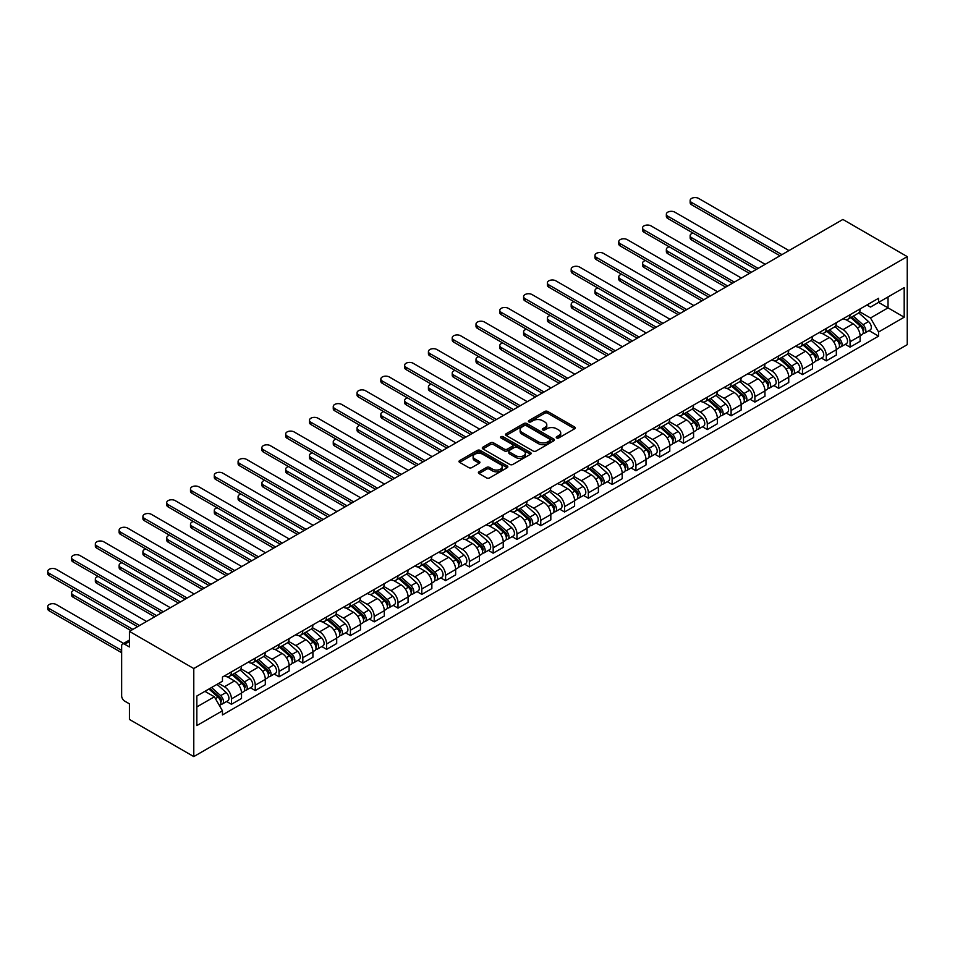 <?xml version="1.0" encoding="UTF-8"?>
<svg xmlns="http://www.w3.org/2000/svg" width="955" height="955" viewBox="0 0 955 955"><rect width="100%" height="100%" fill="white"/><g stroke="black" fill="none" stroke-linecap="round" stroke-linejoin="round"><path stroke-width="1.43" d="M556.658 437.939A1.48 0.86 0 0 0 558.759 437.939L574.659 428.759A2.113 1.218 0 0 0 575.28 427.9A2.113 1.218 0 0 0 574.659 427.028L547.716 411.474A2.113 1.218 0 0 0 544.72 411.474L528.819 420.654A1.48 0.86 0 0 0 528.378 421.262A1.48 0.86 0 0 0 528.819 421.871A1.48 0.86 0 0 0 530.908 421.871L532.974 420.678A6.78 3.916 0 0 1 542.547 420.678L544.804 421.979A6.78 3.916 0 0 1 546.785 424.748A6.78 3.916 0 0 1 544.804 427.506L542.738 428.7A1.48 0.86 0 0 0 542.309 429.296A1.48 0.86 0 0 0 542.738 429.905A1.48 0.86 0 0 0 544.839 429.905L546.893 428.723A6.78 3.916 0 0 1 556.479 428.723L558.723 430.013A6.78 3.916 0 0 1 560.704 432.782A6.78 3.916 0 0 1 558.723 435.552L556.658 436.733A1.48 0.86 0 0 0 556.228 437.342A1.48 0.86 0 0 0 556.658 437.939L556.658 436.733M479.004 471.806A2.113 1.218 0 0 0 478.383 472.665A2.113 1.218 0 0 0 479.004 473.537L486.561 477.894A2.113 1.218 0 0 0 489.557 477.894L507.224 467.699A2.113 1.218 0 0 0 507.845 466.84A2.113 1.218 0 0 0 507.224 465.968L480.281 450.414A2.113 1.218 0 0 0 477.285 450.414L459.618 460.608A2.113 1.218 0 0 0 458.997 461.48A2.113 1.218 0 0 0 459.618 462.339L468.75 467.616A2.113 1.218 0 0 0 471.746 467.616L479.303 463.247A2.113 1.218 0 0 0 479.923 462.387A2.113 1.218 0 0 0 479.303 461.516L474.778 458.901A5.658 3.271 0 0 1 473.119 456.597A5.658 3.271 0 0 1 476.617 453.565A5.658 3.271 0 0 1 482.788 454.282L500.527 464.524A5.658 3.271 0 0 1 502.187 466.84A5.658 3.271 0 0 1 498.689 469.86A5.658 3.271 0 0 1 492.517 469.144L489.557 467.437A2.113 1.218 0 0 0 486.561 467.437L479.004 471.806L479.004 473.537M193.781 668.536L129.426 631.374L842.883 219.459L907.25 256.62L193.781 668.536L193.781 756.587L907.25 344.671L907.25 256.62M533.117 451.023A2.113 1.218 0 0 0 536.113 451.023L553.781 440.816A2.113 1.218 0 0 0 554.401 439.957A2.113 1.218 0 0 0 553.781 439.085L526.838 423.531A2.113 1.218 0 0 0 523.841 423.531L506.174 433.737A2.113 1.218 0 0 0 505.553 434.597A2.113 1.218 0 0 0 506.174 435.456L533.117 451.023M501.602 438.261A1.48 0.86 0 0 1 503.106 438.476L530.479 454.27L512.835 464.452A2.113 1.218 0 0 1 509.839 464.452L482.896 448.898L482.896 447.167A2.113 1.218 0 0 0 482.275 448.038A2.113 1.218 0 0 0 482.896 448.898M482.896 447.167L490.452 442.81A2.113 1.218 0 0 1 493.449 442.81L504.383 449.113A2.113 1.218 0 0 0 507.368 449.113L512.381 446.224A2.113 1.218 0 0 0 513.002 445.352A2.113 1.218 0 0 0 512.381 444.493L501.005 437.927A1.48 0.86 0 0 1 500.575 437.318A1.48 0.86 0 0 1 501.494 436.531A1.48 0.86 0 0 1 503.106 436.71L530.503 452.527A2.113 1.218 0 0 1 531.123 453.398A2.113 1.218 0 0 1 530.503 454.258L530.503 452.527M129.426 631.374L129.426 646.953L124.699 644.231A4.309 2.495 -120 0 0 122.538 644.016A4.309 2.495 -120 0 0 121.643 645.986L121.643 695.825A4.309 2.495 -120 0 0 124.699 701.113L129.426 703.847L129.426 719.425L193.781 756.587M850.057 314.732A9.92 5.73 60 0 1 848.004 319.185L858.067 313.371A9.92 5.73 -120 0 0 860.121 308.919M835.768 325.416L843.038 329.618A9.92 5.73 60 0 1 850.057 341.771L860.121 335.957A9.92 5.73 -120 0 0 853.102 323.805L845.903 319.639M860.121 335.957L860.121 341.329L850.057 347.143L845.235 344.349M848.004 319.185A9.92 5.73 60 0 1 843.122 318.743M850.057 341.771L850.057 347.143M826.266 328.472A9.92 5.73 60 0 1 824.213 332.925L834.276 327.111A9.92 5.73 -120 0 0 836.329 322.659M821.443 358.089L826.266 360.871L836.329 355.057L836.329 349.685A9.92 5.73 -120 0 0 829.31 337.545L822.112 333.379M824.213 332.925A9.92 5.73 60 0 1 819.33 332.471M811.977 339.156L819.247 343.346A9.92 5.73 60 0 1 826.266 355.499L826.266 360.871M802.475 342.2A9.92 5.73 60 0 1 800.421 346.665L810.485 340.851A9.92 5.73 -120 0 0 812.538 336.399M797.652 371.817L802.475 374.611L812.538 368.797L812.538 363.425A9.92 5.73 -120 0 0 805.519 351.273L798.32 347.119M800.421 346.665A9.92 5.73 60 0 1 795.539 346.211M788.185 352.884L795.455 357.086A9.92 5.73 60 0 1 802.475 369.239L802.475 374.611M778.683 355.94A9.92 5.73 60 0 1 776.63 360.393L786.693 354.58A9.92 5.73 -120 0 0 788.746 350.127M773.848 385.557L778.683 388.351L788.746 382.537L788.746 377.165A9.92 5.73 -120 0 0 781.727 365.013L774.529 360.847M776.63 360.393A9.92 5.73 60 0 1 771.736 359.951M764.394 366.625L771.664 370.827A9.92 5.73 60 0 1 778.683 382.979L778.683 388.351M754.892 369.681A9.92 5.73 60 0 1 752.838 374.133L762.902 368.32A9.92 5.73 -120 0 0 764.955 363.867M750.057 399.297L754.892 402.079L764.955 396.265L764.955 390.905A9.92 5.73 -120 0 0 757.936 378.753L750.737 374.587M752.838 374.133A9.92 5.73 60 0 1 747.944 373.68M740.603 380.365L747.872 384.555A9.92 5.73 60 0 1 754.892 396.707L754.892 402.079M731.1 383.421A9.92 5.73 60 0 1 729.035 387.873L739.11 382.06A9.92 5.73 -120 0 0 741.164 377.607M726.266 413.038L731.1 415.819L741.164 410.005L741.164 404.634A9.92 5.73 -120 0 0 734.144 392.481L726.946 388.327M729.035 387.873A9.92 5.73 60 0 1 724.153 387.42M716.811 394.093L724.081 398.295A9.92 5.73 60 0 1 731.1 410.447L731.1 415.819M707.309 397.149A9.92 5.73 60 0 1 705.244 401.601L715.319 395.788A9.92 5.73 -120 0 0 717.372 391.335M702.474 426.766L707.309 429.559L717.372 423.745L717.372 418.374A9.92 5.73 -120 0 0 710.353 406.221L703.155 402.055M705.244 401.601A9.92 5.73 60 0 1 700.361 401.16M693.02 407.833L700.29 412.035A9.92 5.73 60 0 1 707.309 424.187L707.309 429.559M683.505 410.889A9.92 5.73 60 0 1 681.452 415.341L691.527 409.528A9.92 5.73 -120 0 0 693.581 405.075M678.683 440.506L683.505 443.287L693.581 437.486L693.581 432.114A9.92 5.73 -120 0 0 686.561 419.961L679.351 415.795M681.452 415.341A9.92 5.73 60 0 1 676.57 414.888M669.228 421.573L676.498 425.763A9.92 5.73 60 0 1 683.505 437.915L683.505 443.287M659.714 424.629A9.92 5.73 60 0 1 657.661 429.082L667.724 423.268A9.92 5.73 -120 0 0 669.789 418.815M654.891 454.246L659.714 457.027L669.789 451.214L669.789 445.842A9.92 5.73 -120 0 0 662.77 433.689L655.56 429.535M657.661 429.082A9.92 5.73 60 0 1 652.778 428.628M645.437 435.313L652.707 439.503A9.92 5.73 60 0 1 659.714 451.655L659.714 457.027M635.923 438.357A9.92 5.73 60 0 1 633.869 442.81L643.933 437.008A9.92 5.73 -120 0 0 645.998 432.543M631.1 467.974L635.923 470.767L645.998 464.954L645.998 459.582A9.92 5.73 -120 0 0 638.979 447.429L631.768 443.275M633.869 442.81A9.92 5.73 60 0 1 628.987 442.368M621.645 449.041L628.915 453.243A9.92 5.73 60 0 1 635.923 465.395L635.923 470.767M612.131 452.097A9.92 5.73 60 0 1 610.078 456.55L620.141 450.736A9.92 5.73 -120 0 0 622.194 446.283M607.308 481.714L612.131 484.495L622.194 478.694L622.194 473.322A9.92 5.73 -120 0 0 615.187 461.17L607.977 457.003M610.078 456.55A9.92 5.73 60 0 1 605.195 456.108M597.854 462.781L605.124 466.983A9.92 5.73 60 0 1 612.131 479.124L612.131 484.495M588.34 465.837A9.92 5.73 60 0 1 586.286 470.29L596.35 464.476A9.92 5.73 -120 0 0 598.403 460.024M583.517 495.454L588.34 498.235L598.403 492.422L598.403 487.05A9.92 5.73 -120 0 0 591.396 474.898L584.185 470.743M586.286 470.29A9.92 5.73 60 0 1 581.404 469.836M574.051 476.521L581.32 480.711A9.92 5.73 60 0 1 588.34 492.864L588.34 498.235M564.548 479.565A9.92 5.73 60 0 1 562.495 484.018L572.558 478.216A9.92 5.73 -120 0 0 574.612 473.752M559.726 509.182L564.548 511.976L574.612 506.162L574.612 500.79A9.92 5.73 -120 0 0 567.604 488.638L560.394 484.483M562.495 484.018A9.92 5.73 60 0 1 557.613 483.576M550.259 490.249L557.529 494.451A9.92 5.73 60 0 1 564.548 506.604L564.548 511.976M540.757 493.305A9.92 5.73 60 0 1 538.704 497.758L548.767 491.944A9.92 5.73 -120 0 0 550.82 487.492M535.934 522.922L540.757 525.704L550.82 519.902L550.82 514.53A9.92 5.73 -120 0 0 543.813 502.378L536.603 498.212M538.704 497.758A9.92 5.73 60 0 1 533.821 497.316M526.468 503.989L533.738 508.191A9.92 5.73 60 0 1 540.757 520.344L540.757 525.704M516.965 507.045A9.92 5.73 60 0 1 514.912 511.498L524.975 505.684A9.92 5.73 -120 0 0 527.029 501.232M512.143 536.662L516.965 539.444L527.029 533.63L527.029 528.258A9.92 5.73 -120 0 0 520.021 516.106L512.811 511.952M514.912 511.498A9.92 5.73 60 0 1 510.03 511.044M502.676 517.729L509.946 521.919A9.92 5.73 60 0 1 516.965 534.072L516.965 539.444M493.174 520.773A9.92 5.73 60 0 1 491.121 525.226L501.184 519.425A9.92 5.73 -120 0 0 503.237 514.972M488.351 550.39L493.174 553.184L503.237 547.37L503.237 541.998A9.92 5.73 -120 0 0 496.218 529.846L489.02 525.692M491.121 525.226A9.92 5.73 60 0 1 486.238 524.784M478.885 531.457L486.155 535.66A9.92 5.73 60 0 1 493.174 547.812L493.174 553.184M469.382 534.514A9.92 5.73 60 0 1 467.329 538.966L477.393 533.153A9.92 5.73 -120 0 0 479.446 528.7M464.56 564.13L469.382 566.924L479.446 561.11L479.446 555.738A9.92 5.73 -120 0 0 472.427 543.586L465.228 539.42M467.329 538.966A9.92 5.73 60 0 1 462.447 538.524M455.093 545.198L462.363 549.4A9.92 5.73 60 0 1 469.382 561.552L469.382 566.924M445.591 548.254A9.92 5.73 60 0 1 443.538 552.706L453.601 546.893A9.92 5.73 -120 0 0 455.654 542.44M440.756 577.87L445.591 580.652L455.654 574.838L455.654 569.467A9.92 5.73 -120 0 0 448.635 557.326L441.437 553.16M443.538 552.706A9.92 5.73 60 0 1 438.643 552.253M431.302 558.938L438.572 563.128A9.92 5.73 60 0 1 445.591 575.28L445.591 580.652M421.8 561.982A9.92 5.73 60 0 1 419.746 566.446L429.81 560.633A9.92 5.73 -120 0 0 431.863 556.18M416.965 591.611L421.8 594.392L431.863 588.578L431.863 583.207A9.92 5.73 -120 0 0 424.844 571.054L417.645 566.9M419.746 566.446A9.92 5.73 60 0 1 414.852 565.993M407.51 572.666L414.78 576.868A9.92 5.73 60 0 1 421.8 589.02L421.8 594.392M398.008 575.722A9.92 5.73 60 0 1 395.943 580.174L406.018 574.361A9.92 5.73 -120 0 0 408.072 569.908M393.174 605.339L398.008 608.132L408.072 602.319L408.072 596.947A9.92 5.73 -120 0 0 401.052 584.794L393.854 580.628M395.943 580.174A9.92 5.73 60 0 1 391.061 579.733M383.719 586.406L390.989 590.608A9.92 5.73 60 0 1 398.008 602.76L398.008 608.132M374.217 589.462A9.92 5.73 60 0 1 372.152 593.914L382.227 588.101A9.92 5.73 -120 0 0 384.28 583.648M369.382 619.079L374.217 621.86L384.28 616.047L384.28 610.687A9.92 5.73 -120 0 0 377.261 598.534L370.062 594.368M372.152 593.914A9.92 5.73 60 0 1 367.269 593.461M359.928 600.146L367.198 604.336A9.92 5.73 60 0 1 374.217 616.488L374.217 621.86M350.413 603.202A9.92 5.73 60 0 1 348.36 607.655L358.435 601.841A9.92 5.73 -120 0 0 360.489 597.388M345.591 632.819L350.413 635.6L360.489 629.787L360.489 624.415A9.92 5.73 -120 0 0 353.469 612.262L346.259 608.108M348.36 607.655A9.92 5.73 60 0 1 343.478 607.201M336.136 613.874L343.406 618.076A9.92 5.73 60 0 1 350.413 630.228L350.413 635.6M326.622 616.93A9.92 5.73 60 0 1 324.569 621.383L334.644 615.569A9.92 5.73 -120 0 0 336.697 611.116M321.799 646.547L326.622 649.34L336.697 643.527L336.697 638.155A9.92 5.73 -120 0 0 329.678 626.003L322.468 621.848M324.569 621.383A9.92 5.73 60 0 1 319.686 620.941M312.345 627.614L319.615 631.816A9.92 5.73 60 0 1 326.622 643.968L326.622 649.34M302.831 630.67A9.92 5.73 60 0 1 300.777 635.123L310.841 629.309A9.92 5.73 -120 0 0 312.906 624.857M298.008 660.287L302.831 663.068L312.906 657.267L312.906 651.895A9.92 5.73 -120 0 0 305.887 639.743L298.676 635.576M300.777 635.123A9.92 5.73 60 0 1 295.895 634.669M288.553 641.354L295.823 645.544A9.92 5.73 60 0 1 302.831 657.697L302.831 663.068M279.039 644.41A9.92 5.73 60 0 1 276.986 648.863L287.049 643.049A9.92 5.73 -120 0 0 289.102 638.597M274.216 674.027L279.039 676.809L289.114 670.995L289.114 665.623A9.92 5.73 -120 0 0 282.095 653.471L274.885 649.316M276.986 648.863A9.92 5.73 60 0 1 272.103 648.409M264.762 655.094L272.032 659.284A9.92 5.73 60 0 1 279.039 671.437L279.039 676.809M255.248 658.138A9.92 5.73 60 0 1 253.194 662.591L263.258 656.789A9.92 5.73 -120 0 0 265.311 652.325M250.425 687.755L255.248 690.549L265.311 684.735L265.311 679.363A9.92 5.73 -120 0 0 258.304 667.211L251.093 663.057M253.194 662.591A9.92 5.73 60 0 1 248.312 662.149M240.958 668.822L248.24 673.024A9.92 5.73 60 0 1 255.248 685.177L255.248 690.549M231.456 671.878A9.92 5.73 60 0 1 229.403 676.331L239.466 670.517A9.92 5.73 -120 0 0 241.52 666.065M226.633 701.495L231.456 704.277L241.52 698.475L241.52 693.103A9.92 5.73 -120 0 0 234.512 680.951L227.302 676.785M229.403 676.331A9.92 5.73 60 0 1 224.521 675.889M218.647 683.41L224.437 686.764A9.92 5.73 60 0 1 231.456 698.905L231.456 704.277M866.913 305.003L870.494 307.068L904.194 287.61L888.031 296.945L888.031 307.868L870.494 317.991L859.56 311.676M196.837 706.927L214.374 696.792L222.455 710.795L196.837 725.585L196.837 696.004L222.455 681.213L222.455 677.071L878.576 298.27L878.576 302.401L904.194 317.203L878.576 331.994L870.494 317.991M904.194 287.61L904.194 317.203M222.455 710.795L222.455 714.937L878.576 336.136L878.576 331.994M214.374 696.792L204.919 691.336M869.026 330.609L878.576 336.136M557.254 438.154L558.723 437.306A6.78 3.916 0 0 0 560.704 434.537L560.704 432.782M546.785 424.748L546.785 426.503A6.78 3.916 0 0 1 544.804 429.273L543.335 430.12M574.635 428.783L547.716 413.24A2.113 1.218 0 0 0 544.72 413.24L529.404 422.074M553.757 440.84L526.838 425.297A2.113 1.218 0 0 0 523.841 425.297L506.198 435.48M550.032 440.553A1.48 0.86 0 0 0 550.474 439.957A1.48 0.86 0 0 0 550.032 439.348L526.384 425.691A1.48 0.86 0 0 0 524.283 425.691L522.122 426.945A6.78 3.916 0 0 0 520.129 429.714A6.78 3.916 0 0 0 522.122 432.484L538.286 441.807A6.78 3.916 0 0 0 547.872 441.807L550.032 440.553L550.032 442.32A1.48 0.86 0 0 0 550.474 441.711L550.474 439.957M520.129 429.714L520.129 431.469A6.78 3.916 0 0 0 522.122 434.239L522.122 432.484M550.032 442.32L547.872 443.574A6.78 3.916 0 0 1 538.286 443.574L522.122 434.239M482.92 448.922L490.452 444.564L490.452 442.81M513.002 445.352L513.002 447.119A2.113 1.218 0 0 1 512.381 447.979L507.368 450.879A2.113 1.218 0 0 1 504.383 450.879L493.449 444.564A2.113 1.218 0 0 0 490.452 444.564M515.724 455.666A5.658 3.271 0 0 0 521.896 456.371A5.658 3.271 0 0 0 525.381 453.35A5.658 3.271 0 0 0 523.722 451.035L517.479 447.429A2.113 1.218 0 0 0 514.482 447.429L509.469 450.33A2.113 1.218 0 0 0 508.848 451.19A2.113 1.218 0 0 0 509.469 452.049L515.724 455.666L515.724 457.421A5.658 3.271 0 0 0 521.896 458.137A5.658 3.271 0 0 0 525.381 455.117L525.381 453.35M508.848 451.19L508.848 452.957A2.113 1.218 0 0 0 509.469 453.816L509.469 452.049M515.724 457.421L509.469 453.816M502.187 466.84L502.187 468.595A5.658 3.271 0 0 1 498.689 471.615A5.658 3.271 0 0 1 492.517 470.911L489.557 469.203A2.113 1.218 0 0 0 486.561 469.203L479.028 473.549M473.119 456.597L473.119 458.352A5.658 3.271 0 0 0 474.778 460.668L474.778 458.901M479.303 461.516L479.303 463.247L474.778 460.668M507.189 467.711L480.281 452.169A2.113 1.218 0 0 0 477.285 452.169L459.642 462.351M850.75 317.597L860.443 326.252A5.396 3.116 60 0 1 862.138 334.596L860.121 335.754M851.001 317.836L855.561 320.462M693.032 233.056A4.966 2.865 -0 0 0 690.143 235.658A4.966 2.865 -0 0 0 691.599 237.688L751.454 272.247M851.729 317.036L862.508 326.67A2.59 1.492 60 0 1 863.32 330.669A2.59 1.492 60 0 1 863.093 330.764M853.34 316.105L863.034 324.76A5.396 3.116 60 0 1 864.729 333.092A5.396 3.116 60 0 1 863.093 333.271M858.748 312.858L868.525 321.584A5.396 3.116 60 0 1 870.22 329.929L864.729 333.092M749.472 273.393L691.599 239.98A4.966 2.865 180 0 1 690.143 237.95L690.143 235.658M779.972 255.785L691.599 204.752A4.966 2.865 180 0 1 690.143 202.735L690.143 200.443A4.966 2.865 -0 0 0 691.599 202.46L781.954 254.639M788.973 250.58L698.606 198.413A4.966 2.865 -0 0 0 693.199 197.792A4.966 2.865 -0 0 0 690.143 200.443M826.958 331.337L836.652 339.992A5.396 3.116 60 0 1 838.335 348.324L836.329 349.494M827.209 331.564L831.769 334.202M669.24 246.796A4.966 2.865 -0 0 0 666.351 249.398A4.966 2.865 -0 0 0 667.808 251.428L727.662 285.987M827.925 330.776L838.717 340.398A2.59 1.492 60 0 1 839.529 344.409A2.59 1.492 60 0 1 839.29 344.492M829.549 329.845L839.242 338.488A5.396 3.116 60 0 1 840.937 346.832A5.396 3.116 60 0 1 839.302 346.999M834.957 326.598L844.733 335.324A5.396 3.116 60 0 1 846.428 343.657L840.937 346.832M725.681 287.133L667.808 253.708A4.966 2.865 180 0 1 666.351 251.69L666.351 249.398M803.155 345.077L812.86 353.732A5.396 3.116 60 0 1 814.543 362.064L812.538 363.222M803.418 345.304L807.978 347.942M645.449 260.536A4.966 2.865 -0 0 0 642.56 263.138A4.966 2.865 -0 0 0 644.004 265.156L703.871 299.715M804.134 344.516L814.925 354.138A2.59 1.492 60 0 1 815.737 358.137A2.59 1.492 60 0 1 815.498 358.232M805.757 343.573L815.451 352.228A5.396 3.116 60 0 1 817.146 360.572A5.396 3.116 60 0 1 815.51 360.739M811.153 340.338L820.942 349.064A5.396 3.116 60 0 1 822.637 357.397L817.146 360.572M701.889 300.861L644.004 267.448A4.966 2.865 180 0 1 642.56 265.418L642.56 263.138M756.181 269.513L667.808 218.492A4.966 2.865 180 0 1 666.351 216.463L666.351 214.171A4.966 2.865 -0 0 0 667.808 216.2L758.163 268.367M765.182 264.32L674.815 212.153A4.966 2.865 -0 0 0 669.407 211.532A4.966 2.865 -0 0 0 666.351 214.171M732.389 283.253L644.004 232.232A4.966 2.865 180 0 1 642.56 230.203L642.56 227.911A4.966 2.865 -0 0 0 644.004 229.94L734.371 282.107M741.39 278.06L651.024 225.881A4.966 2.865 -0 0 0 645.616 225.261A4.966 2.865 -0 0 0 642.56 227.911M779.364 358.817L789.069 367.46A5.396 3.116 60 0 1 790.752 375.804L788.746 376.962M779.626 359.044L784.186 361.67M621.657 274.264A4.966 2.865 -0 0 0 618.768 276.866A4.966 2.865 -0 0 0 620.213 278.896L680.079 313.455M780.342 358.244L791.134 367.878A2.59 1.492 60 0 1 791.946 371.877A2.59 1.492 60 0 1 791.707 371.973M781.966 357.313L791.659 365.968A5.396 3.116 60 0 1 793.354 374.3A5.396 3.116 60 0 1 791.719 374.479M787.362 354.066L797.15 362.793A5.396 3.116 60 0 1 798.834 371.137L793.354 374.3M678.098 314.601L620.213 281.188A4.966 2.865 180 0 1 618.768 279.158L618.768 276.866M755.572 372.546L765.265 381.2A5.396 3.116 60 0 1 766.961 389.533L764.955 390.702M755.835 372.772L760.395 375.411M597.866 288.004A4.966 2.865 -0 0 0 594.977 290.607A4.966 2.865 -0 0 0 596.421 292.636L656.288 327.195M756.551 371.984L767.342 381.606A2.59 1.492 60 0 1 768.154 385.617A2.59 1.492 60 0 1 767.916 385.701M758.175 371.053L767.868 379.708A5.396 3.116 60 0 1 769.551 388.04A5.396 3.116 60 0 1 767.927 388.219M763.57 367.806L773.359 376.533A5.396 3.116 60 0 1 775.042 384.865L769.551 388.04M654.306 328.341L596.421 294.916A4.966 2.865 180 0 1 594.977 292.899L594.977 290.607M731.781 386.286L741.474 394.94A5.396 3.116 60 0 1 743.169 403.273L741.164 404.431M732.043 386.512L736.603 389.151M574.074 301.744A4.966 2.865 -0 0 0 571.186 304.347A4.966 2.865 -0 0 0 572.63 306.364L632.497 340.923M732.76 385.725L743.551 395.346A2.59 1.492 60 0 1 744.363 399.345A2.59 1.492 60 0 1 744.124 399.441M734.371 384.793L744.076 393.436A5.396 3.116 60 0 1 745.76 401.78A5.396 3.116 60 0 1 744.136 401.948M739.779 381.546L749.568 390.273A5.396 3.116 60 0 1 751.251 398.605L745.76 401.78M630.515 342.069L572.63 308.656A4.966 2.865 180 0 1 571.186 306.627L571.186 304.347M708.598 296.993L620.213 245.96A4.966 2.865 180 0 1 618.768 243.943L618.768 241.651A4.966 2.865 -0 0 0 620.213 243.668L710.58 295.847M717.599 291.8L627.232 239.621A4.966 2.865 -0 0 0 621.824 239.001A4.966 2.865 -0 0 0 618.768 241.651M684.807 310.721L596.421 259.7A4.966 2.865 180 0 1 594.977 257.671L594.977 255.379A4.966 2.865 -0 0 0 596.421 257.408L686.788 309.587M693.808 305.528L603.441 253.362A4.966 2.865 -0 0 0 598.033 252.741A4.966 2.865 -0 0 0 594.977 255.379M661.015 324.461L572.63 273.44A4.966 2.865 180 0 1 571.186 271.411L571.186 269.119A4.966 2.865 -0 0 0 572.63 271.148L662.997 323.315M670.016 319.268L579.649 267.102A4.966 2.865 -0 0 0 574.242 266.481A4.966 2.865 -0 0 0 571.186 269.119M707.989 400.026L717.683 408.668A5.396 3.116 60 0 1 719.378 417.013L717.372 418.171M708.252 400.252L712.812 402.891M550.283 315.472A4.966 2.865 -0 0 0 547.382 318.075A4.966 2.865 -0 0 0 548.839 320.104L608.705 354.663M708.968 399.453L719.76 409.086A2.59 1.492 60 0 1 720.571 413.085A2.59 1.492 60 0 1 720.333 413.181M710.58 398.522L720.285 407.176A5.396 3.116 60 0 1 721.968 415.509A5.396 3.116 60 0 1 720.345 415.688M715.987 395.275L725.764 404.001A5.396 3.116 60 0 1 727.459 412.345L721.968 415.509M606.723 355.809L548.839 322.396A4.966 2.865 180 0 1 547.382 320.367L547.382 318.075M637.224 338.201L548.839 287.169A4.966 2.865 180 0 1 547.382 285.151L547.382 282.859A4.966 2.865 -0 0 0 548.839 284.888L639.205 337.055M646.225 333.009L555.858 280.83A4.966 2.865 -0 0 0 550.45 280.209A4.966 2.865 -0 0 0 547.382 282.859M684.198 413.754L693.891 422.408A5.396 3.116 60 0 1 695.586 430.741L693.581 431.911M684.46 413.993L689.021 416.619M526.492 329.212A4.966 2.865 -0 0 0 523.591 331.815A4.966 2.865 -0 0 0 525.047 333.844L584.914 368.403M685.177 413.193L695.968 422.814A2.59 1.492 60 0 1 696.78 426.825A2.59 1.492 60 0 1 696.541 426.921M686.788 412.262L696.482 420.916A5.396 3.116 60 0 1 698.177 429.249A5.396 3.116 60 0 1 696.553 429.428M692.196 409.015L701.973 417.741A5.396 3.116 60 0 1 703.668 426.085L698.177 429.249M582.932 369.549L525.047 336.136A4.966 2.865 180 0 1 523.591 334.107L523.591 331.815M613.432 351.929L525.047 300.909A4.966 2.865 180 0 1 523.591 298.879L523.591 296.599A4.966 2.865 -0 0 0 525.047 298.617L615.414 350.795M622.433 346.737L532.066 294.57A4.966 2.865 -0 0 0 526.659 293.949A4.966 2.865 -0 0 0 523.591 296.599M660.406 427.494L670.1 436.149A5.396 3.116 60 0 1 671.795 444.481L669.777 445.639M660.669 427.721L665.229 430.359M502.7 342.952A4.966 2.865 -0 0 0 499.799 345.555A4.966 2.865 -0 0 0 501.256 347.572L561.122 382.143M661.385 426.933L672.177 436.554A2.59 1.492 60 0 1 672.989 440.553A2.59 1.492 60 0 1 672.75 440.649M662.997 426.002L672.69 434.644A5.396 3.116 60 0 1 674.385 442.989A5.396 3.116 60 0 1 672.762 443.156M668.404 422.755L678.181 431.481A5.396 3.116 60 0 1 679.876 439.813L674.385 442.989M559.141 383.277L501.256 349.864A4.966 2.865 180 0 1 499.799 347.847L499.799 345.555M589.641 365.67L501.256 314.649A4.966 2.865 180 0 1 499.799 312.619L499.799 310.327A4.966 2.865 -0 0 0 501.256 312.357L591.623 364.524M598.642 360.477L508.275 308.31A4.966 2.865 -0 0 0 502.867 307.689A4.966 2.865 -0 0 0 499.799 310.327M636.615 441.234L646.308 449.877A5.396 3.116 60 0 1 648.003 458.221L645.986 459.379M636.866 441.461L641.438 444.099M478.909 356.681A4.966 2.865 -0 0 0 476.008 359.283A4.966 2.865 -0 0 0 477.464 361.312L537.331 395.871M637.594 440.661L648.385 450.294A2.59 1.492 60 0 1 649.197 454.294A2.59 1.492 60 0 1 648.958 454.389M639.205 439.73L648.899 448.384A5.396 3.116 60 0 1 650.594 456.717A5.396 3.116 60 0 1 648.97 456.896M644.613 436.483L654.39 445.209A5.396 3.116 60 0 1 656.085 453.553L650.594 456.717M535.337 397.017L477.464 363.604A4.966 2.865 180 0 1 476.008 361.575L476.008 359.283M565.849 379.41L477.464 328.377A4.966 2.865 180 0 1 476.008 326.359L476.008 324.067A4.966 2.865 -0 0 0 477.464 326.097L567.831 378.264M574.838 374.217L484.483 322.038A4.966 2.865 -0 0 0 479.076 321.417A4.966 2.865 -0 0 0 476.008 324.067M612.824 454.962L622.517 463.617A5.396 3.116 60 0 1 624.212 471.961L622.194 473.119M613.074 455.201L617.646 457.827M455.117 370.421A4.966 2.865 -0 0 0 452.216 373.023A4.966 2.865 -0 0 0 453.673 375.052L513.527 409.611M613.802 454.401L624.594 464.023A2.59 1.492 60 0 1 625.406 468.034A2.59 1.492 60 0 1 625.167 468.129M615.414 453.47L625.107 462.125A5.396 3.116 60 0 1 626.802 470.457A5.396 3.116 60 0 1 625.179 470.636M620.822 450.223L630.598 458.949A5.396 3.116 60 0 1 632.294 467.293L626.802 470.457M511.546 410.757L453.673 377.344A4.966 2.865 180 0 1 452.216 375.315L452.216 373.023M589.032 468.702L598.725 477.357A5.396 3.116 60 0 1 600.42 485.689L598.403 486.859M589.283 468.929L593.855 471.567M431.314 384.161A4.966 2.865 -0 0 0 428.425 386.763A4.966 2.865 -0 0 0 429.881 388.781L489.736 423.351M590.011 468.141L600.791 477.763A2.59 1.492 60 0 1 601.614 481.762A2.59 1.492 60 0 1 601.375 481.857M591.623 467.21L601.316 475.853A5.396 3.116 60 0 1 603.011 484.197A5.396 3.116 60 0 1 601.387 484.364M597.03 463.963L606.807 472.689A5.396 3.116 60 0 1 608.502 481.022L603.011 484.197M487.754 424.486L429.881 391.073A4.966 2.865 180 0 1 428.425 389.055L428.425 386.763M565.241 482.442L574.934 491.085A5.396 3.116 60 0 1 576.629 499.429L574.612 500.587M565.491 482.669L570.063 485.307M407.522 397.889A4.966 2.865 -0 0 0 404.634 400.503A4.966 2.865 -0 0 0 406.09 402.521L465.945 437.08M566.22 481.869L576.999 491.503A2.59 1.492 60 0 1 577.811 495.502A2.59 1.492 60 0 1 577.584 495.597M567.831 480.938L577.524 489.593A5.396 3.116 60 0 1 579.219 497.937A5.396 3.116 60 0 1 577.584 498.104M573.239 477.691L583.016 486.429A5.396 3.116 60 0 1 584.711 494.762L579.219 497.937M463.963 438.226L406.09 404.813A4.966 2.865 180 0 1 404.634 402.783L404.634 400.503M541.449 496.17L551.142 504.825A5.396 3.116 60 0 1 552.838 513.169L550.82 514.327M541.7 496.409L546.26 499.035M383.731 411.629A4.966 2.865 -0 0 0 380.842 414.231A4.966 2.865 -0 0 0 382.298 416.261L442.153 450.82M542.428 495.609L553.208 505.243A2.59 1.492 60 0 1 554.019 509.242A2.59 1.492 60 0 1 553.793 509.337M544.04 494.678L553.733 503.333A5.396 3.116 60 0 1 555.428 511.665A5.396 3.116 60 0 1 553.793 511.844M549.447 491.431L559.224 500.157A5.396 3.116 60 0 1 560.919 508.502L555.428 511.665M440.171 451.966L382.298 418.553A4.966 2.865 180 0 1 380.842 416.523L380.842 414.231M517.658 509.91L527.351 518.565A5.396 3.116 60 0 1 529.046 526.897L527.029 528.067M517.908 510.137L522.469 512.775M359.94 425.369A4.966 2.865 -0 0 0 357.051 427.971A4.966 2.865 -0 0 0 358.507 430.001L418.362 464.56M518.637 509.349L529.416 518.971A2.59 1.492 60 0 1 530.228 522.97A2.59 1.492 60 0 1 530.001 523.065M520.248 508.418L529.941 517.061A5.396 3.116 60 0 1 531.637 525.405A5.396 3.116 60 0 1 530.001 525.572M525.656 505.171L535.433 513.897A5.396 3.116 60 0 1 537.128 522.23L531.637 525.405M416.38 465.706L358.507 432.281A4.966 2.865 180 0 1 357.051 430.263L357.051 427.971M493.866 523.65L503.56 532.305A5.396 3.116 60 0 1 505.243 540.637L503.237 541.795M494.117 523.877L498.677 526.515M336.148 439.097A4.966 2.865 -0 0 0 333.259 441.711A4.966 2.865 -0 0 0 334.716 443.729L394.57 478.288M494.833 523.089L505.625 532.711A2.59 1.492 60 0 1 506.437 536.71A2.59 1.492 60 0 1 506.198 536.806M496.457 522.146L506.15 530.801A5.396 3.116 60 0 1 507.845 539.145A5.396 3.116 60 0 1 506.21 539.312M501.864 518.911L511.641 527.638A5.396 3.116 60 0 1 513.336 535.97L507.845 539.145M392.589 479.434L334.716 446.021A4.966 2.865 180 0 1 333.259 443.991L333.259 441.711M542.058 393.15L453.673 342.117A4.966 2.865 180 0 1 452.216 340.087L452.216 337.807A4.966 2.865 -0 0 0 453.673 339.825L544.04 392.004M551.047 387.945L460.692 335.778A4.966 2.865 -0 0 0 455.284 335.157A4.966 2.865 -0 0 0 452.216 337.807M518.267 406.878L429.881 355.857A4.966 2.865 180 0 1 428.425 353.827L428.425 351.536A4.966 2.865 -0 0 0 429.881 353.565L520.248 405.732M527.256 401.685L436.901 349.518A4.966 2.865 -0 0 0 431.493 348.897A4.966 2.865 -0 0 0 428.425 351.536M494.463 420.618L406.09 369.585A4.966 2.865 180 0 1 404.634 367.568L404.634 365.276A4.966 2.865 -0 0 0 406.09 367.305L496.457 419.472M503.464 415.425L413.097 363.246A4.966 2.865 -0 0 0 407.701 362.625A4.966 2.865 -0 0 0 404.634 365.276M470.672 434.358L382.298 383.325A4.966 2.865 180 0 1 380.842 381.296L380.842 379.016A4.966 2.865 -0 0 0 382.298 381.033L472.665 433.212M479.673 429.153L389.306 376.986A4.966 2.865 -0 0 0 383.91 376.365A4.966 2.865 -0 0 0 380.842 379.016M446.88 448.086L358.507 397.065A4.966 2.865 180 0 1 357.051 395.036L357.051 392.744A4.966 2.865 -0 0 0 358.507 394.773L448.862 446.94M455.881 442.893L365.514 390.726A4.966 2.865 -0 0 0 360.107 390.106A4.966 2.865 -0 0 0 357.051 392.744M423.089 461.826L334.716 410.793A4.966 2.865 180 0 1 333.259 408.776L333.259 406.484A4.966 2.865 -0 0 0 334.716 408.513L425.071 460.68M432.09 456.633L341.723 404.454A4.966 2.865 -0 0 0 336.315 403.834A4.966 2.865 -0 0 0 333.259 406.484M470.063 537.39L479.768 546.033A5.396 3.116 60 0 1 481.451 554.378L479.446 555.535M470.326 537.617L474.886 540.244M312.357 452.837A4.966 2.865 -0 0 0 309.468 455.44A4.966 2.865 -0 0 0 310.912 457.469L370.779 492.028M471.042 536.817L481.833 546.451A2.59 1.492 60 0 1 482.645 550.45A2.59 1.492 60 0 1 482.406 550.546M472.665 535.886L482.359 544.541A5.396 3.116 60 0 1 484.054 552.873A5.396 3.116 60 0 1 482.418 553.052M478.073 532.639L487.85 541.366A5.396 3.116 60 0 1 489.545 549.71L484.054 552.873M368.797 493.174L310.912 459.761A4.966 2.865 180 0 1 309.468 457.732L309.468 455.44M399.297 475.566L310.912 424.533A4.966 2.865 180 0 1 309.468 422.516L309.468 420.224A4.966 2.865 -0 0 0 310.912 422.241L401.279 474.42M408.298 470.361L317.931 418.195A4.966 2.865 -0 0 0 312.524 417.574A4.966 2.865 -0 0 0 309.468 420.224M446.272 551.119L455.977 559.773A5.396 3.116 60 0 1 457.66 568.106L455.654 569.276M446.534 551.345L451.094 553.984M288.565 466.577A4.966 2.865 -0 0 0 285.676 469.18A4.966 2.865 -0 0 0 287.121 471.209L346.987 505.768M447.25 550.558L458.042 560.179A2.59 1.492 60 0 1 458.854 564.19A2.59 1.492 60 0 1 458.615 564.274M448.874 549.626L458.567 558.269A5.396 3.116 60 0 1 460.262 566.613A5.396 3.116 60 0 1 458.627 566.781M454.27 546.379L464.058 555.106A5.396 3.116 60 0 1 465.742 563.438L460.262 566.613M345.006 506.914L287.121 473.489A4.966 2.865 180 0 1 285.676 471.472L285.676 469.18M375.506 489.294L287.121 438.273A4.966 2.865 180 0 1 285.676 436.244L285.676 433.952A4.966 2.865 -0 0 0 287.121 435.981L377.488 488.148M384.507 484.101L294.14 431.935A4.966 2.865 -0 0 0 288.732 431.314A4.966 2.865 -0 0 0 285.676 433.952M422.48 564.859L432.173 573.513A5.396 3.116 60 0 1 433.868 581.846L431.863 583.004M422.743 565.085L427.303 567.724M264.774 480.317A4.966 2.865 -0 0 0 261.885 482.92A4.966 2.865 -0 0 0 263.329 484.937L323.196 519.496M423.459 564.298L434.25 573.919A2.59 1.492 60 0 1 435.062 577.918A2.59 1.492 60 0 1 434.823 578.014M425.082 563.355L434.776 572.009A5.396 3.116 60 0 1 436.459 580.354A5.396 3.116 60 0 1 434.835 580.521M430.478 560.119L440.267 568.846A5.396 3.116 60 0 1 441.95 577.178L436.459 580.354M321.214 520.642L263.329 487.229A4.966 2.865 180 0 1 261.885 485.2L261.885 482.92M351.715 503.034L263.329 452.013A4.966 2.865 180 0 1 261.885 449.984L261.885 447.692A4.966 2.865 -0 0 0 263.329 449.721L353.696 501.888M360.715 497.842L270.349 445.663A4.966 2.865 -0 0 0 264.941 445.042A4.966 2.865 -0 0 0 261.885 447.692M398.689 578.599L408.382 587.241A5.396 3.116 60 0 1 410.077 595.586L408.072 596.744M398.951 578.826L403.511 581.452M240.982 494.045A4.966 2.865 -0 0 0 238.093 496.648A4.966 2.865 -0 0 0 239.538 498.677L299.404 533.236M399.668 578.026L410.459 587.659A2.59 1.492 60 0 1 411.271 591.658A2.59 1.492 60 0 1 411.032 591.754M401.279 577.095L410.984 585.749A5.396 3.116 60 0 1 412.667 594.082A5.396 3.116 60 0 1 411.044 594.261M406.687 573.848L416.476 582.574A5.396 3.116 60 0 1 418.159 590.918L412.667 594.082M297.423 534.382L239.538 500.969A4.966 2.865 180 0 1 238.093 498.94L238.093 496.648M327.923 516.774L239.538 465.742A4.966 2.865 180 0 1 238.093 463.724L238.093 461.432A4.966 2.865 -0 0 0 239.538 463.45L329.905 515.628M336.924 511.582L246.557 459.403A4.966 2.865 -0 0 0 241.149 458.782A4.966 2.865 -0 0 0 238.093 461.432M374.897 592.327L384.59 600.982A5.396 3.116 60 0 1 386.286 609.314L384.28 610.484M375.16 592.554L379.72 595.192M217.191 507.785A4.966 2.865 -0 0 0 214.29 510.388A4.966 2.865 -0 0 0 215.746 512.417L275.613 546.976M375.876 591.766L386.668 601.387A2.59 1.492 60 0 1 387.479 605.398A2.59 1.492 60 0 1 387.241 605.482M377.488 590.835L387.193 599.489A5.396 3.116 60 0 1 388.876 607.822A5.396 3.116 60 0 1 387.252 608.001M382.895 587.588L392.672 596.314A5.396 3.116 60 0 1 394.367 604.646L388.876 607.822M273.631 548.122L215.746 514.697A4.966 2.865 180 0 1 214.29 512.68L214.29 510.388M304.132 530.503L215.746 479.482A4.966 2.865 180 0 1 214.29 477.452L214.29 475.16A4.966 2.865 -0 0 0 215.746 477.19L306.113 529.368M313.133 525.31L222.766 473.143A4.966 2.865 -0 0 0 217.358 472.522A4.966 2.865 -0 0 0 214.29 475.16M351.106 606.067L360.799 614.722A5.396 3.116 60 0 1 362.494 623.054L360.489 624.212M351.368 606.294L355.929 608.932M193.399 521.526A4.966 2.865 -0 0 0 190.499 524.128A4.966 2.865 -0 0 0 191.955 526.145L251.822 560.704M352.085 605.506L362.876 615.127A2.59 1.492 60 0 1 363.688 619.127A2.59 1.492 60 0 1 363.449 619.222M353.696 604.575L363.389 613.217A5.396 3.116 60 0 1 365.085 621.562A5.396 3.116 60 0 1 363.461 621.729M359.104 601.328L368.881 610.054A5.396 3.116 60 0 1 370.576 618.386L365.085 621.562M249.84 561.85L191.955 528.437A4.966 2.865 180 0 1 190.499 526.408L190.499 524.128M280.34 544.243L191.955 493.222A4.966 2.865 180 0 1 190.499 491.192L190.499 488.9A4.966 2.865 -0 0 0 191.955 490.93L282.322 543.097M289.341 539.05L198.974 486.883A4.966 2.865 -0 0 0 193.567 486.262A4.966 2.865 -0 0 0 190.499 488.9M327.314 619.807L337.008 628.45A5.396 3.116 60 0 1 338.703 636.794L336.685 637.952M327.577 620.034L332.137 622.672M169.608 535.254A4.966 2.865 -0 0 0 166.707 537.856A4.966 2.865 -0 0 0 168.164 539.885L228.03 574.444M328.293 619.234L339.085 628.867A2.59 1.492 60 0 1 339.896 632.867A2.59 1.492 60 0 1 339.658 632.962M329.905 618.303L339.598 626.958A5.396 3.116 60 0 1 341.293 635.29A5.396 3.116 60 0 1 339.67 635.469M335.312 615.056L345.089 623.782A5.396 3.116 60 0 1 346.784 632.126L341.293 635.29M226.049 575.59L168.164 542.177A4.966 2.865 180 0 1 166.707 540.148L166.707 537.856M256.549 557.983L168.164 506.95A4.966 2.865 180 0 1 166.707 504.932L166.707 502.64A4.966 2.865 -0 0 0 168.164 504.67L258.53 556.837M265.55 552.79L175.183 500.611A4.966 2.865 -0 0 0 169.775 499.99A4.966 2.865 -0 0 0 166.707 502.64M303.523 633.535L313.216 642.19A5.396 3.116 60 0 1 314.911 650.522L312.894 651.692M303.774 633.774L308.346 636.4M145.817 548.994A4.966 2.865 -0 0 0 142.916 551.596A4.966 2.865 -0 0 0 144.372 553.625L204.239 588.185M304.502 632.974L315.293 642.596A2.59 1.492 60 0 1 316.105 646.607A2.59 1.492 60 0 1 315.866 646.702M306.113 632.043L315.807 640.698A5.396 3.116 60 0 1 317.502 649.03A5.396 3.116 60 0 1 315.878 649.209M311.521 628.796L321.298 637.522A5.396 3.116 60 0 1 322.993 645.866L317.502 649.03M202.245 589.331L144.372 555.917A4.966 2.865 180 0 1 142.916 553.888L142.916 551.596M232.757 571.711L144.372 520.69A4.966 2.865 180 0 1 142.916 518.661L142.916 516.38A4.966 2.865 -0 0 0 144.372 518.398L234.739 570.577M241.758 566.518L151.391 514.351A4.966 2.865 -0 0 0 145.984 513.73A4.966 2.865 -0 0 0 142.916 516.38M279.731 647.275L289.425 655.93A5.396 3.116 60 0 1 291.12 664.262L289.102 665.42M279.982 647.502L284.554 650.14M122.025 562.734A4.966 2.865 -0 0 0 119.124 565.336A4.966 2.865 -0 0 0 120.581 567.354L180.435 601.925M280.71 646.714L291.502 656.336A2.59 1.492 60 0 1 292.314 660.335A2.59 1.492 60 0 1 292.075 660.43M282.322 645.783L292.015 654.426A5.396 3.116 60 0 1 293.71 662.77A5.396 3.116 60 0 1 292.087 662.937M287.73 642.536L297.506 651.262A5.396 3.116 60 0 1 299.202 659.595L293.71 662.77M178.454 603.059L120.581 569.646A4.966 2.865 180 0 1 119.124 567.628L119.124 565.336M208.966 585.451L120.581 534.43A4.966 2.865 180 0 1 119.124 532.401L119.124 530.109A4.966 2.865 -0 0 0 120.581 532.138L210.948 584.305M217.955 580.258L127.6 528.091A4.966 2.865 -0 0 0 122.192 527.47A4.966 2.865 -0 0 0 119.124 530.109M255.94 661.015L265.633 669.658A5.396 3.116 60 0 1 267.328 678.002L265.311 679.16M256.191 661.242L260.763 663.88M98.222 576.462A4.966 2.865 -0 0 0 95.333 579.064A4.966 2.865 -0 0 0 96.789 581.094L156.644 615.653M256.919 660.442L267.698 670.076A2.59 1.492 60 0 1 268.522 674.075A2.59 1.492 60 0 1 268.283 674.17M258.53 659.511L268.224 668.166A5.396 3.116 60 0 1 269.919 676.498A5.396 3.116 60 0 1 268.295 676.677M263.938 656.264L273.715 664.99A5.396 3.116 60 0 1 275.41 673.335L269.919 676.498M154.662 616.799L96.789 583.386A4.966 2.865 180 0 1 95.333 581.356L95.333 579.064M185.175 599.191L96.789 548.158A4.966 2.865 180 0 1 95.333 546.141L95.333 543.849A4.966 2.865 -0 0 0 96.789 545.878L187.156 598.045M194.163 593.998L103.808 541.819A4.966 2.865 -0 0 0 98.401 541.199A4.966 2.865 -0 0 0 95.333 543.849M232.149 674.743L241.842 683.398A5.396 3.116 60 0 1 243.537 691.742L241.52 692.9M232.399 674.982L236.971 677.608M74.43 590.202A4.966 2.865 -0 0 0 71.541 592.804A4.966 2.865 -0 0 0 72.998 594.834L132.852 629.393M233.127 674.182L243.907 683.804A2.59 1.492 60 0 1 244.719 687.815A2.59 1.492 60 0 1 244.492 687.91M234.739 673.251L244.432 681.906A5.396 3.116 60 0 1 246.127 690.238A5.396 3.116 60 0 1 244.492 690.417M240.147 670.004L249.924 678.73A5.396 3.116 60 0 1 251.619 687.075L246.127 690.238M130.871 630.539L72.998 597.126A4.966 2.865 180 0 1 71.541 595.096L71.541 592.804M161.383 612.931L72.998 561.898A4.966 2.865 180 0 1 71.541 559.869L71.541 557.589A4.966 2.865 -0 0 0 72.998 559.606L163.365 611.785M170.372 607.726L80.005 555.559A4.966 2.865 -0 0 0 74.609 554.939A4.966 2.865 -0 0 0 71.541 557.589M208.942 689.009L218.05 697.138A5.396 3.116 60 0 1 219.746 705.47L219.471 705.626M209.038 688.961L213.18 691.348M123.589 643.407L56.214 604.515A4.966 2.865 -0 0 0 50.818 603.894A4.966 2.865 -0 0 0 47.75 606.544A4.966 2.865 -0 0 0 49.206 608.562L121.643 650.391M209.921 688.448L220.116 697.544A2.59 1.492 60 0 1 220.927 701.543A2.59 1.492 60 0 1 220.701 701.639M211.544 687.516L220.641 695.634A5.396 3.116 60 0 1 222.336 703.978A5.396 3.116 60 0 1 220.701 704.145M217.024 684.341L226.132 692.471A5.396 3.116 60 0 1 227.827 700.803L222.336 703.978M121.643 652.683L49.206 610.854A4.966 2.865 180 0 1 47.75 608.836L47.75 606.544M137.58 626.659L49.206 575.638A4.966 2.865 180 0 1 47.75 573.609L47.75 571.317A4.966 2.865 -0 0 0 49.206 573.346L139.573 625.513M146.581 621.466L56.214 569.299A4.966 2.865 -0 0 0 50.818 568.679A4.966 2.865 -0 0 0 47.75 571.317M255.248 685.177L265.311 679.363M279.039 671.437L289.114 665.623M302.831 657.697L312.906 651.895M326.622 643.968L336.697 638.155M350.413 630.228L360.489 624.415M374.217 616.488L384.28 610.687M398.008 602.76L408.072 596.947M421.8 589.02L431.863 583.207M445.591 575.28L455.654 569.467M469.382 561.552L479.446 555.738M493.174 547.812L503.237 541.998M516.965 534.072L527.029 528.258M540.757 520.344L550.82 514.53M564.548 506.604L574.612 500.79M588.34 492.864L598.403 487.05M612.131 479.124L622.194 473.322M635.923 465.395L645.998 459.582M659.714 451.655L669.789 445.842M683.505 437.915L693.581 432.114M707.309 424.187L717.372 418.374M731.1 410.447L741.164 404.634M754.892 396.707L764.955 390.905M778.683 382.979L788.746 377.165M802.475 369.239L812.538 363.425M826.266 355.499L836.329 349.685M231.456 698.905L241.52 693.103M224.437 686.764L234.512 680.951M248.24 673.024L258.304 667.211M272.032 659.284L282.095 653.471M295.823 645.544L305.887 639.743M319.615 631.816L329.678 626.003M343.406 618.076L353.469 612.262M367.198 604.336L377.261 598.534M390.989 590.608L401.052 584.794M414.78 576.868L424.844 571.054M438.572 563.128L448.635 557.326M462.363 549.4L472.427 543.586M486.155 535.66L496.218 529.846M509.946 521.919L520.021 516.106M533.738 508.191L543.813 502.378M557.529 494.451L567.604 488.638M581.32 480.711L591.396 474.898M605.124 466.983L615.187 461.17M628.915 453.243L638.979 447.429M652.707 439.503L662.77 433.689M676.498 425.763L686.561 419.961M700.29 412.035L710.353 406.221M724.081 398.295L734.144 392.481M747.872 384.555L757.936 378.753M771.664 370.827L781.727 365.013M795.455 357.086L805.519 351.273M819.247 343.346L829.31 337.545M843.038 329.618L853.102 323.805M129.426 641.497L124.699 644.231M558.723 437.306L558.723 435.552M542.738 429.905L542.738 428.7M544.804 429.273L544.804 427.506M528.819 421.871L528.819 420.654M544.72 413.24L544.72 411.474M547.716 413.24L547.716 411.474M574.659 428.759L574.659 427.028M506.174 435.456L506.174 433.737M523.841 425.297L523.841 423.531M526.838 425.297L526.838 423.531M553.781 440.816L553.781 439.085M538.286 443.574L538.286 441.807M547.872 443.574L547.872 441.807M493.449 444.564L493.449 442.81M504.383 450.879L504.383 449.113M507.368 450.879L507.368 449.113M512.381 447.979L512.381 446.224M503.106 438.476L503.106 436.71M486.561 469.203L486.561 467.437M489.557 469.203L489.557 467.437M492.517 470.911L492.517 469.144M459.618 462.339L459.618 460.608M477.285 452.169L477.285 450.414M480.281 452.169L480.281 450.414M507.224 467.699L507.224 465.968M860.443 326.252L857.423 327.995M863.857 329.487L862.89 330.048M868.525 321.584L863.034 324.76M691.599 239.98L691.599 237.688M691.599 202.46L691.599 204.752M836.652 339.992L833.62 341.735M840.066 343.215L839.099 343.776M844.733 335.324L839.242 338.488M667.808 253.708L667.808 251.428M812.86 353.732L809.828 355.475M816.274 356.955L815.307 357.516M820.942 349.064L815.451 352.228M644.004 267.448L644.004 265.156M667.808 216.2L667.808 218.492M644.004 229.94L644.004 232.232M789.069 367.46L786.037 369.203M792.483 370.695L791.516 371.256M797.15 362.793L791.659 365.968M620.213 281.188L620.213 278.896M765.265 381.2L762.245 382.943M768.691 384.423L767.725 384.984M773.359 376.533L767.868 379.708M596.421 294.916L596.421 292.636M741.474 394.94L738.454 396.683M744.9 398.163L743.921 398.724M749.568 390.273L744.076 393.436M572.63 308.656L572.63 306.364M620.213 243.668L620.213 245.96M596.421 257.408L596.421 259.7M572.63 271.148L572.63 273.44M717.683 408.668L714.662 410.423M721.109 411.903L720.13 412.464M725.764 404.001L720.285 407.176M548.839 322.396L548.839 320.104M548.839 284.888L548.839 287.169M693.891 422.408L690.871 424.151M697.317 425.632L696.338 426.193M701.973 417.741L696.482 420.916M525.047 336.136L525.047 333.844M525.047 298.617L525.047 300.909M670.1 436.149L667.079 437.891M673.526 439.372L672.547 439.933M678.181 431.481L672.69 434.644M501.256 349.864L501.256 347.572M501.256 312.357L501.256 314.649M646.308 449.877L643.288 451.631M649.734 453.112L648.755 453.673M654.39 445.209L648.899 448.384M477.464 363.604L477.464 361.312M477.464 326.097L477.464 328.377M622.517 463.617L619.497 465.36M625.943 466.84L624.964 467.401M630.598 458.949L625.107 462.125M453.673 377.344L453.673 375.052M598.725 477.357L595.705 479.1M602.139 480.58L601.173 481.141M606.807 472.689L601.316 475.853M429.881 391.073L429.881 388.781M574.934 491.085L571.914 492.84M578.348 494.32L577.381 494.881M583.016 486.429L577.524 489.593M406.09 404.813L406.09 402.521M551.142 504.825L548.122 506.568M554.557 508.06L553.59 508.621M559.224 500.157L553.733 503.333M382.298 418.553L382.298 416.261M527.351 518.565L524.331 520.308M530.765 521.788L529.798 522.349M535.433 513.897L529.941 517.061M358.507 432.281L358.507 430.001M503.56 532.305L500.527 534.048M506.974 535.528L506.007 536.089M511.641 527.638L506.15 530.801M334.716 446.021L334.716 443.729M453.673 339.825L453.673 342.117M429.881 353.565L429.881 355.857M406.09 367.305L406.09 369.585M382.298 381.033L382.298 383.325M358.507 394.773L358.507 397.065M334.716 408.513L334.716 410.793M479.768 546.033L476.736 547.776M483.182 549.268L482.215 549.829M487.85 541.366L482.359 544.541M310.912 459.761L310.912 457.469M310.912 422.241L310.912 424.533M455.977 559.773L452.945 561.516M459.391 562.996L458.424 563.557M464.058 555.106L458.567 558.269M287.121 473.489L287.121 471.209M287.121 435.981L287.121 438.273M432.173 573.513L429.153 575.256M435.599 576.736L434.632 577.298M440.267 568.846L434.776 572.009M263.329 487.229L263.329 484.937M263.329 449.721L263.329 452.013M408.382 587.241L405.362 588.984M411.808 590.476L410.829 591.038M416.476 582.574L410.984 585.749M239.538 500.969L239.538 498.677M239.538 463.45L239.538 465.742M384.59 600.982L381.57 602.724M388.017 604.205L387.038 604.766M392.672 596.314L387.193 599.489M215.746 514.697L215.746 512.417M215.746 477.19L215.746 479.482M360.799 614.722L357.779 616.464M364.225 617.945L363.246 618.506M368.881 610.054L363.389 613.217M191.955 528.437L191.955 526.145M191.955 490.93L191.955 493.222M337.008 628.45L333.987 630.205M340.434 631.685L339.455 632.246M345.089 623.782L339.598 626.958M168.164 542.177L168.164 539.885M168.164 504.67L168.164 506.95M313.216 642.19L310.196 643.933M316.642 645.413L315.663 645.974M321.298 637.522L315.807 640.698M144.372 555.917L144.372 553.625M144.372 518.398L144.372 520.69M289.425 655.93L286.404 657.673M292.851 659.153L291.872 659.714M297.506 651.262L292.015 654.426M120.581 569.646L120.581 567.354M120.581 532.138L120.581 534.43M265.633 669.658L262.613 671.413M269.047 672.893L268.08 673.454M273.715 664.99L268.224 668.166M96.789 583.386L96.789 581.094M96.789 545.878L96.789 548.158M241.842 683.398L238.822 685.141M245.256 686.621L244.289 687.182M249.924 678.73L244.432 681.906M72.998 597.126L72.998 594.834M72.998 559.606L72.998 561.898M218.05 697.138L215.436 698.642M221.465 700.361L220.498 700.922M226.132 692.471L220.641 695.634M49.206 610.854L49.206 608.562M49.206 573.346L49.206 575.638M122.538 644.016L129.426 640.041"/></g></svg>
